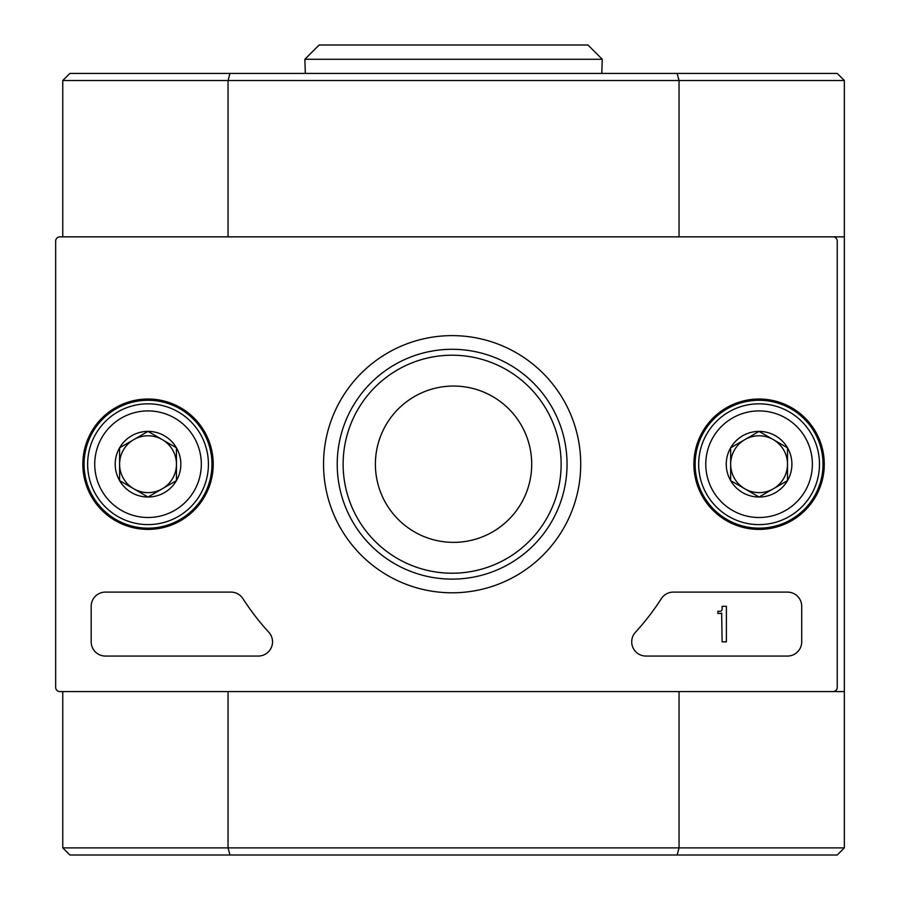 <?xml version="1.0" encoding="UTF-8"?>
<svg xmlns="http://www.w3.org/2000/svg" width="900" height="900" viewBox="0 0 900 900"><rect width="100%" height="100%" fill="white"/><g stroke="black" fill="none" stroke-linecap="round" stroke-linejoin="round"><path stroke-width="1.35" d="M531.709 464.209A78.154 78.154 0 0 0 396.506 410.782A78.154 78.154 0 0 0 424.822 536.895A78.154 78.154 0 0 0 531.709 464.209M844.346 847.89L837.236 855L677.137 855L679.05 847.89L679.05 691.582L844.346 691.582L844.346 847.89L228.049 847.89L229.961 855L677.137 855M55.654 656.055L55.654 687.319A4.264 4.264 0 0 0 59.917 691.582L62.764 691.582L62.764 847.89L69.874 855L229.961 855M229.961 73.418L228.049 80.528L62.764 80.528L69.874 73.418L837.236 73.418L844.346 80.528L844.346 691.582M228.049 236.846L228.049 80.528L679.05 80.528L677.137 73.418M62.764 80.528L62.764 236.846L59.917 236.846A4.264 4.264 0 0 0 55.654 241.11L55.654 687.319M62.764 847.89L228.049 847.89L228.049 691.582M844.346 236.846L679.05 236.846L679.05 80.528L844.346 80.528M55.654 343.418L55.654 585M105.39 592.11A14.209 14.209 0 0 0 91.181 606.319L91.181 641.846A14.209 14.209 0 0 0 105.39 656.055L258.322 656.055A14.209 14.209 0 0 0 268.796 632.239A248.681 248.681 0 0 1 242.91 598.635A14.209 14.209 0 0 0 230.951 592.11L105.39 592.11M59.917 691.582L832.972 691.582A4.264 4.264 0 0 0 837.236 687.319L837.236 241.11A4.264 4.264 0 0 0 832.972 236.846L59.917 236.846M580.714 464.209A128.588 128.588 0 0 1 387.832 575.572A128.588 128.588 0 0 1 387.832 352.845A128.588 128.588 0 0 1 580.714 464.209M759.082 399.026A65.183 65.183 0 0 1 815.535 496.8A65.183 65.183 0 0 1 702.63 496.8A65.183 65.183 0 0 1 759.082 399.026M148.028 399.026A65.183 65.183 0 0 1 204.48 496.8A65.183 65.183 0 0 1 91.575 496.8A65.183 65.183 0 0 1 148.028 399.026M635.456 632.239A14.209 14.209 0 0 0 645.941 656.055L787.5 656.055A14.209 14.209 0 0 0 801.709 641.846L801.709 606.319A14.209 14.209 0 0 0 787.5 592.11L673.312 592.11A14.209 14.209 0 0 0 661.354 598.635A248.681 248.681 0 0 1 635.456 632.239M567.045 464.209A114.919 114.919 0 0 1 394.673 563.726A114.919 114.919 0 0 1 394.673 364.691A114.919 114.919 0 0 1 567.045 464.209M561.139 464.209A109.013 109.013 0 0 1 397.631 558.619A109.013 109.013 0 0 1 397.631 369.81A109.013 109.013 0 0 1 561.139 464.209M759.082 400.264A63.945 63.945 0 0 1 814.455 496.181A63.945 63.945 0 0 1 703.699 496.181A63.945 63.945 0 0 1 759.082 400.264M148.028 400.264A63.945 63.945 0 0 1 203.411 496.181A63.945 63.945 0 0 1 92.644 496.181A63.945 63.945 0 0 1 148.028 400.264M720 611.291A2.126 2.126 0 0 0 722.126 609.154L722.126 606.319L726.39 606.319L726.39 641.846L722.126 641.846L721.654 613.058A1.417 1.417 0 0 1 720.709 613.418L717.874 613.418L717.874 611.291L720 611.291M176.445 480.623L148.028 497.025L119.61 480.623L119.61 447.806L148.028 431.392L176.445 447.806L176.445 480.623A32.816 32.816 0 0 1 119.61 480.623A32.816 32.816 0 0 1 148.028 431.392A32.816 32.816 0 0 1 176.445 480.623L176.445 447.806L148.028 431.392L119.61 447.806L119.61 480.623L133.819 488.824A28.418 28.418 0 0 1 133.819 439.594A28.418 28.418 0 0 1 176.445 464.209A28.418 28.418 0 0 1 162.236 488.824L176.445 480.623M148.028 410.918A53.291 53.291 0 0 1 194.175 490.86A53.291 53.291 0 0 1 101.88 490.86A53.291 53.291 0 0 1 148.028 410.918M148.028 403.819A60.39 60.39 0 0 1 200.329 494.404A60.39 60.39 0 0 1 95.726 494.404A60.39 60.39 0 0 1 148.028 403.819M162.236 488.824A28.418 28.418 0 0 1 133.819 488.824L148.028 497.025L162.236 488.824M787.5 480.623L759.082 497.025L730.654 480.623L730.654 447.806L759.082 431.392L787.5 447.806L787.5 480.623A32.816 32.816 0 0 1 730.654 480.623A32.816 32.816 0 0 1 759.082 431.392A32.816 32.816 0 0 1 787.5 480.623L787.5 447.806L759.082 431.392L730.654 447.806L730.654 480.623L744.874 488.824A28.418 28.418 0 0 1 744.874 439.594A28.418 28.418 0 0 1 787.5 464.209A28.418 28.418 0 0 1 773.291 488.824L787.5 480.623M759.082 410.918A53.291 53.291 0 0 1 805.23 490.86A53.291 53.291 0 0 1 712.924 490.86A53.291 53.291 0 0 1 759.082 410.918M759.082 403.819A60.39 60.39 0 0 1 811.384 494.404A60.39 60.39 0 0 1 706.77 494.404A60.39 60.39 0 0 1 759.082 403.819M773.291 488.824A28.418 28.418 0 0 1 744.874 488.824L759.082 497.025L773.291 488.824M587.959 45L319.14 45L304.864 59.276L602.235 59.276L587.959 45M305.314 73.418L304.864 59.276M601.796 73.418L602.235 59.276"/></g></svg>
